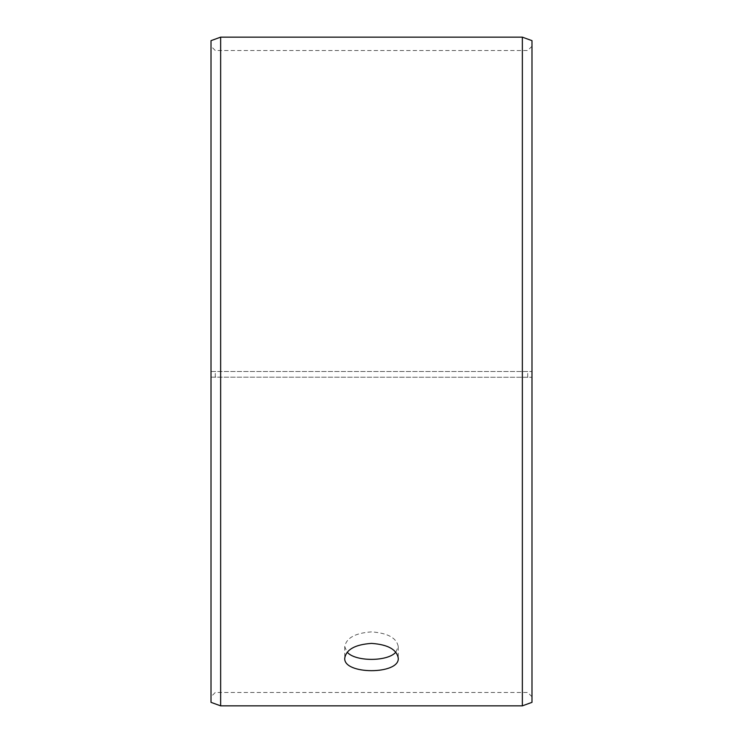 <?xml version="1.0" encoding="UTF-8"?>
<svg xmlns="http://www.w3.org/2000/svg" width="743" height="743" viewBox="0 0 743 743"><rect width="100%" height="100%" fill="white"/><g stroke="black" fill="none" stroke-linecap="round" stroke-linejoin="round"><path stroke-width="0.56" stroke-dasharray="3.71 2.79" d="M211.012 377.175L531.988 377.277L211.012 377.175L211.012 696.758L211.012 46.242L211.012 371.5L531.988 371.5L211.012 371.5L211.012 40.651M215.294 377.1L215.294 371.5M211.012 377.277L211.012 702.349M220.643 377.333L220.643 705.85M220.643 37.15L220.643 371.5M531.988 377.277L531.988 702.349M531.988 40.651L531.988 377.175M522.357 377.333L522.357 705.85M522.357 37.15L522.357 371.5M527.706 377.1L527.706 371.5M395.824 652.196L398.248 646.633C396.678 637.949 387.762 633.036 371.5 631.894C355.247 633.036 346.331 637.949 344.752 646.633L347.176 652.196M531.988 46.242L527.706 50.524L215.294 50.524L211.012 46.242M531.988 696.758L527.706 692.476L215.294 692.476L211.012 696.758M344.752 646.633L344.752 658.094M398.248 646.633L398.248 658.094"/><path stroke-width="1.11" d="M211.012 702.349L211.012 40.651L220.643 37.15L220.643 705.85L211.012 702.349M522.357 37.15L522.357 705.85L531.988 702.349L531.988 40.651L522.357 37.15L220.643 37.15M347.176 652.196C355.293 661.781 387.725 661.762 395.824 652.196M371.5 643.401C387.753 644.525 396.669 649.419 398.248 658.094C399.892 674.876 343.09 674.867 344.752 658.094C346.322 649.428 355.238 644.534 371.5 643.401M522.357 705.85L220.643 705.85"/></g></svg>
